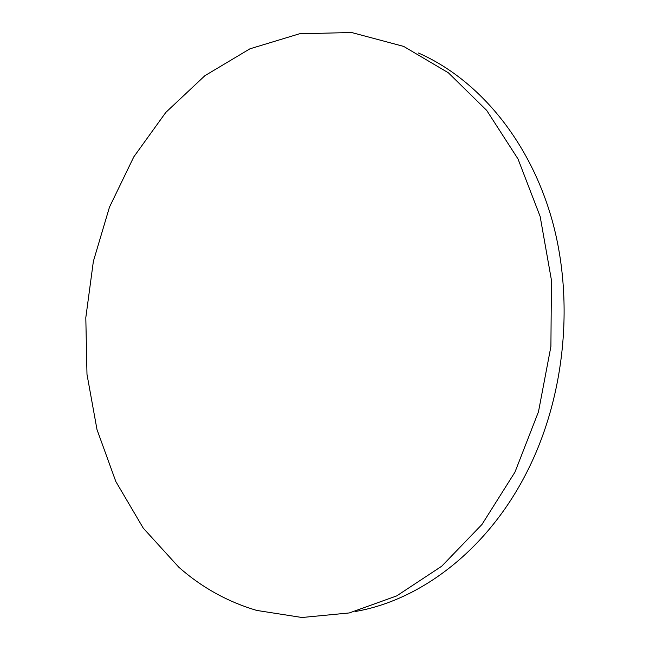 <?xml version="1.0" encoding="UTF-8"?>
<svg xmlns="http://www.w3.org/2000/svg" width="650" height="650" viewBox="0 0 650 650"><rect width="100%" height="100%" fill="white"/><g stroke="black" fill="none" stroke-linecap="round" stroke-linejoin="round"><path stroke-width="0.97" d="M403.674 46.41L351.561 32.5L299.463 33.792L249.917 48.823L204.888 75.701L165.831 112.401L133.794 156.869L109.476 207.131L93.373 261.324L85.808 317.655L86.986 374.343L97.004 429.601L115.83 481.536L143.26 528.133L178.831 567.231C201.703 587.438 227.654 601.827 256.669 610.415L301.998 617.5L349.326 612.942L396.671 595.912L441.724 566.215L481.983 524.444L514.962 472.128L538.484 411.743L550.908 346.507L551.436 280.15L540.15 216.482L518.009 158.966L486.704 110.411L448.362 72.784L403.674 46.41M355.306 611.496C421.501 600.129 489.019 548.746 528.198 469.446C565.484 394.55 574.429 299.106 551.777 219.009C528.864 138.913 477.222 78.748 418.356 52.983"/></g></svg>
